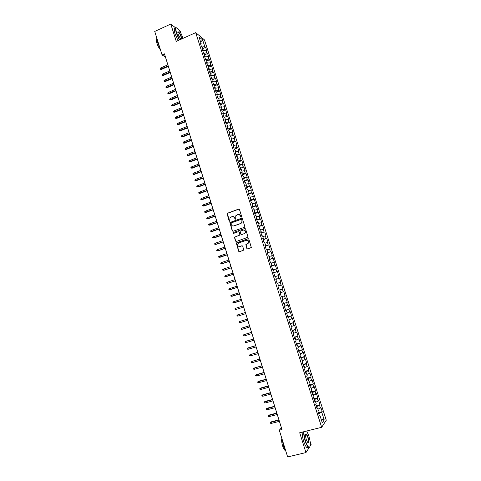 <?xml version="1.0" encoding="UTF-8"?>
<svg xmlns="http://www.w3.org/2000/svg" width="481" height="481" viewBox="0 0 481 481"><rect width="100%" height="100%" fill="white"/><g stroke="black" fill="none" stroke-linecap="round" stroke-linejoin="round"><path stroke-width="0.72" d="M241.372 217.111L241.666 216.492L239.454 209.53L238.618 209.097L227.026 213.414L229.13 220.947L229.954 221.05L229.948 217.851L231.992 216.606C233.243 216.3 234.133 216.757 234.656 217.983L234.938 218.885L235.774 218.975L235.744 215.813L237.818 214.526C239.081 214.213 239.971 214.676 240.5 215.903L240.783 216.811L241.372 217.111M246.861 248.515L247.703 248.96L251.31 247.499L248.857 239.177L248.016 238.732L236.279 242.971L238.678 251.292L239.52 251.737L243.753 250.078L242.737 246.218L241.895 245.773L239.989 246.428C238.173 246.525 237.47 245.641 237.867 243.795L238.877 242.899L246.356 240.332C248.148 240.211 248.869 241.071 248.527 242.905L245.833 244.649L246.861 248.515L247.625 248.978M281.415 427.771L279.299 430.212L281.968 429.539L164.442 53.848L162.061 54.912L165.47 57.125M279.299 430.212L287.65 456.95L305.952 452.573L309.205 447.583M175.818 28L170.773 24.05L176.25 41.402L195.707 32.654L321.657 427.296L299.699 432.756L305.952 452.573M170.773 24.05L154.726 31.421L162.061 54.912M244.396 227.321L244.817 226.443L242.358 218.681L241.516 218.242L229.882 222.535L232.245 230.844L233.075 231.283L244.396 227.321M245.605 228.908L248.04 237.223L236.291 241.492L235.456 241.047L234.463 237.175L239.418 235.269L239.839 234.391L239.141 232.185L238.305 231.746L233.538 233.411L232.996 232.708L244.763 228.475L245.605 228.908M195.707 32.654L204.467 39.899L326.274 420.256L321.657 427.296M277.958 286.117L281.662 284.938L282.942 288.949L279.828 289.923L280.694 292.634L280.098 292.827L281.415 296.939L282.004 296.729L282.876 299.465L282.287 299.681L283.604 303.8L284.187 303.565L285.065 306.307L284.481 306.547L285.798 310.678L286.375 310.419L287.253 313.161L286.682 313.432L288.005 317.568L288.57 317.286L289.448 320.033L288.883 320.328L290.205 324.477L290.771 324.17L291.648 326.924L291.089 327.242L292.418 331.397L292.971 331.066L293.855 333.826L293.302 334.175L294.637 338.335L295.184 337.975L296.068 340.746L295.52 341.119L296.855 345.292L297.396 344.901L298.28 347.679L297.745 348.076L299.08 352.26L299.615 351.845L300.499 354.629L299.976 355.05L301.31 359.241L301.834 358.802L302.729 361.592L302.206 362.043L303.547 366.245L304.064 365.776L304.954 368.572L304.443 369.047L305.79 373.256L306.295 372.769L307.191 375.565L306.686 376.07L308.032 380.291L308.537 379.774L309.433 382.575L308.934 383.104L310.281 387.337L310.78 386.79L311.676 389.604L311.183 390.157L312.542 394.396L313.023 393.825L313.925 396.645L313.444 397.228L314.802 401.473L315.277 400.877L316.179 403.703L315.704 404.311L317.063 408.567L317.538 407.948L318.44 410.774L317.971 411.411L319.336 415.68L319.799 415.031L319.125 415.019M279.822 289.911L279.227 290.091L277.916 285.991L278.517 285.822L277.651 283.099L277.044 283.261L275.739 279.166L276.347 279.022L275.481 276.31L274.867 276.443L273.563 272.36L274.182 272.24L273.316 269.534L272.697 269.643L271.392 265.566L272.018 265.47L271.152 262.77L270.526 262.854L269.228 258.79L269.859 258.718L268.999 256.024L268.362 256.084L267.069 252.026L267.707 251.978L266.847 249.29L266.203 249.326L264.911 245.28L265.56 245.256L264.7 242.568L264.051 242.58L262.764 238.546L263.414 238.546L262.56 235.864L261.904 235.852L260.618 231.824L261.273 231.848L260.419 229.178L259.758 229.142L258.477 225.12L259.139 225.168L258.291 222.499L257.618 222.444L256.337 218.428L257.01 218.5L256.163 215.843L255.483 215.759L254.208 211.754L254.888 211.85L254.034 209.193L253.355 209.091L252.08 205.092L252.765 205.213L251.918 202.561L251.226 202.435L249.958 198.449L250.649 198.593L249.801 195.947L249.11 195.791L247.835 191.811L248.539 191.979L247.697 189.34L246.993 189.165L245.725 185.197L246.428 185.383L245.587 182.75L244.877 182.552L243.614 178.589L244.33 178.806L243.488 176.178L242.773 175.956L241.51 172L242.232 172.24L241.39 169.619L240.668 169.372L239.412 165.428L240.139 165.686L239.297 163.071L238.57 162.8L237.313 158.862L238.047 159.145L237.211 156.535L236.478 156.247L235.221 152.321L235.961 152.621L235.131 150.018L234.385 149.705L233.135 145.785L233.88 146.11L233.051 143.512L232.305 143.176L231.054 139.268L231.806 139.616L230.976 137.019L230.225 136.664L228.974 132.762L229.738 133.135L228.908 130.543L228.144 130.159L226.906 126.269L227.669 126.665L226.846 124.08L226.076 123.677L224.831 119.793L225.607 120.208L224.783 117.629L224.008 117.202L222.769 113.33L223.551 113.769L222.727 111.195L221.945 110.744L220.713 106.878L221.494 107.341L220.677 104.774L219.889 104.299L218.657 100.439L219.444 100.926L218.627 98.364L217.833 97.871L216.6 94.017L217.4 94.523L216.582 91.967L215.783 91.45L214.556 87.608L215.362 88.137L214.544 85.588L213.738 85.047L212.512 81.211L213.323 81.764L212.512 79.215L211.7 78.662L210.474 74.832L211.291 75.403L210.48 72.859L209.662 72.282L208.441 68.464L209.265 69.054L208.453 66.522L207.63 65.921L206.409 62.109L207.239 62.722L206.433 60.191L205.603 59.572L204.389 55.766L205.219 56.403L204.413 53.878L203.577 53.235L202.363 49.441L203.204 50.096L202.399 47.577L201.557 46.91L200.349 43.122L201.196 43.801L198.99 36.893L202.627 39.875L204.804 46.687L201.659 46.994M202.735 48.611L205.621 47.342L204.804 46.687M205.621 47.342L206.806 51.046L205.994 50.409L206.788 52.892L203.571 53.217M204.708 54.786L207.6 53.523L206.788 52.892M207.6 53.523L208.79 57.239L207.984 56.62L208.778 59.109L205.561 59.452M206.686 60.979L209.584 59.716L208.778 59.109M209.584 59.716L210.774 63.444L209.975 62.843L210.768 65.338L207.558 65.699M208.664 67.178L211.568 65.927L210.768 65.338M211.568 65.927L212.764 69.661L211.971 69.078L212.77 71.579L209.56 71.958M210.648 73.395L213.564 72.15L212.77 71.579M213.564 72.15L214.76 75.89L213.967 75.331L214.766 77.832L211.562 78.229M212.638 79.618L215.554 78.385L214.766 77.832M215.554 78.385L216.757 82.131L215.975 81.59L216.775 84.103L213.57 84.512M214.634 85.859L217.556 84.632L216.775 84.103M217.556 84.632L218.759 88.384L217.977 87.867L218.783 90.38L215.578 90.813M216.63 92.111L219.558 90.891L218.783 90.38M219.558 90.891L220.761 94.655L219.991 94.156L220.797 96.675L217.592 97.126M218.633 98.377L221.567 97.162L220.797 96.675M221.567 97.162L222.775 100.932L222.006 100.457L222.817 102.982L219.613 103.451M220.551 104.696L223.581 103.451L222.817 102.982M223.581 103.451L224.789 107.227L224.032 106.776L224.837 109.307L221.639 109.788M222.444 111.033L225.595 109.752L224.837 109.307M225.595 109.752L226.81 113.534L226.052 113.101L226.864 115.638L223.665 116.137M224.338 117.388L227.615 116.059L226.864 115.638M227.615 116.059L228.83 119.853L228.084 119.444L228.896 121.988L225.703 122.505M226.226 123.755L229.641 122.39L228.896 121.988M229.641 122.39L230.856 126.19L230.116 125.8L230.928 128.349L227.735 128.878M228.138 130.129L231.668 128.728L230.928 128.349M231.668 128.728L232.888 132.54L232.155 132.167L232.972 134.722L229.78 135.269M230.165 136.472L233.7 135.077L232.972 134.722M233.7 135.077L234.92 138.895L234.193 138.552L235.011 141.107L231.824 141.679M232.191 142.833L235.738 141.444L235.011 141.107M235.738 141.444L236.965 145.268L236.243 144.943L237.061 147.511L233.874 148.094M234.229 149.2L237.782 147.823L237.061 147.511M237.782 147.823L239.009 151.659L238.293 151.353L239.111 153.92L235.93 154.527M236.267 155.585L239.827 154.215L239.111 153.92M239.827 154.215L241.053 158.057L240.344 157.774L241.167 160.347L237.987 160.973M238.311 161.983L241.877 160.624L241.167 160.347M241.877 160.624L243.109 164.472L242.406 164.213L243.23 166.793L240.049 167.43M240.356 168.392L243.933 167.039L243.23 166.793M243.933 167.039L245.166 170.899L244.468 170.665L245.298 173.244L242.117 173.906M242.406 174.813L245.989 173.473L245.298 173.244M245.989 173.473L247.228 177.339L246.537 177.122L247.366 179.714L244.192 180.387M244.462 181.253L248.052 179.918L247.366 179.714M248.052 179.918L249.29 183.796L248.611 183.604L249.441 186.195L246.266 186.893M246.525 187.704L250.12 186.381L249.441 186.195M250.12 186.381L251.365 190.26L250.685 190.091L251.515 192.695L248.346 193.404M248.587 194.168L252.188 192.851L251.515 192.695M252.188 192.851L253.439 196.741L252.765 196.597L253.601 199.2L250.433 199.934M250.655 200.643L254.269 199.338L253.601 199.2M254.269 199.338L255.513 203.241L254.852 203.114L255.688 205.724L252.519 206.475M252.729 207.137L256.349 205.838L255.688 205.724M256.349 205.838L257.6 209.746L256.944 209.644L257.78 212.259L254.611 213.029M254.81 213.642L258.435 212.355L257.78 212.259M258.435 212.355L259.686 216.27L259.037 216.191L259.872 218.813L256.71 219.601M256.89 220.16L260.522 218.885L259.872 218.813M260.522 218.885L261.778 222.805L261.135 222.751L261.977 225.379L258.814 226.184M258.976 226.689L261.977 225.379M262.614 225.427L263.877 229.359L263.239 229.323L264.081 231.956L260.924 232.78M261.069 233.237L264.081 231.956M264.712 231.98L265.975 235.924L265.344 235.912L266.191 238.552L263.035 239.394M263.161 239.797L266.191 238.552M266.817 238.552L268.079 242.502L267.454 242.514L268.302 245.16L265.151 246.019M265.265 246.374L268.302 245.16M268.921 245.136L270.19 249.092L269.576 249.128L270.424 251.779L267.268 252.657M267.37 252.964L270.424 251.779M271.037 251.737L272.306 255.7L271.693 255.76L272.547 258.417L269.396 259.313M269.474 259.566L272.547 258.417M273.154 258.345L274.423 262.319L273.821 262.404L274.675 265.067L271.524 265.981M271.591 266.179L274.675 265.067M275.27 264.971L276.545 268.957L275.95 269.059L276.803 271.729L273.659 272.667M273.707 272.811L276.803 271.729M277.399 271.615L278.673 275.607L278.084 275.733L278.938 278.409L275.799 279.365M275.829 279.455L278.938 278.409M279.527 278.271L280.808 282.269L280.225 282.419L281.084 285.101L277.946 286.075M281.662 284.938L281.084 285.101M282.371 289.123L283.231 291.811L280.688 292.61M281.367 296.801L285.089 295.641L283.802 291.618L283.231 291.811M285.089 295.641L284.518 295.839L285.377 298.533L282.84 299.35M283.507 303.499L287.235 302.345L285.942 298.316L285.377 298.533M287.235 302.345L286.67 302.567L287.536 305.267L284.999 306.102M285.648 310.209L289.382 309.067L288.095 305.032L287.536 305.267M289.382 309.067L288.828 309.313L289.694 312.019L287.157 312.866M287.8 316.931L291.54 315.801L290.247 311.76L289.694 312.019M291.54 315.801L290.993 316.071L291.859 318.783L289.328 319.649M289.953 323.671L293.699 322.553L292.4 318.5L291.859 318.783M293.699 322.553L293.157 322.847L294.029 325.565L291.498 326.449M292.105 330.423L295.863 329.317L294.564 325.252L294.029 325.565M295.863 329.317L295.328 329.635L296.2 332.359L293.675 333.255M294.27 337.193L298.034 336.093L296.729 332.022L296.2 332.359M298.034 336.093L297.511 336.441L298.382 339.165L295.857 340.085M296.434 343.975L300.21 342.887L298.905 338.81L298.382 339.165M300.21 342.887L299.687 343.26L300.565 345.989L298.04 346.921M298.605 350.775L302.387 349.693L301.082 345.611L300.565 345.989M302.387 349.693L301.876 350.09L302.753 352.832L300.228 353.775M300.781 357.587L304.569 356.517L303.258 352.423L302.753 352.832M304.569 356.517L304.064 356.938L304.942 359.686L302.423 360.648M302.964 364.418L306.758 363.353L305.447 359.253L304.942 359.686M306.758 363.353L306.265 363.804L307.143 366.552L304.623 367.532M305.146 371.26L308.952 370.208L307.636 366.095L307.143 366.552M308.952 370.208L308.465 370.683L309.343 373.436L306.83 374.434M307.341 378.114L311.153 377.074L309.83 372.955L309.343 373.436M311.153 377.074L310.666 377.573L311.55 380.333L309.036 381.349M309.536 384.986L313.353 383.958L312.031 379.828L311.55 380.333M313.353 383.958L312.878 384.481L313.762 387.247L311.255 388.281M311.736 391.871L315.56 390.855L314.237 386.718L313.762 387.247M315.56 390.855L315.091 391.402L315.981 394.179L313.474 395.226M313.937 398.773L317.773 397.769L316.444 393.62L315.981 394.179M317.773 397.769L317.31 398.34L318.2 401.124L315.698 402.188M316.149 405.693L319.991 404.695L318.656 400.541L318.2 401.124M319.991 404.695L319.534 405.297L320.43 408.08L317.923 409.163M318.362 412.626L322.21 411.64L320.875 407.473L320.43 408.08M322.21 411.64L321.765 412.265L324.224 419.949L322.294 422.835L319.799 415.031M317.538 407.948L316.865 407.948M321.765 412.265L318.675 413.612M324.224 419.949L321.025 418.867M315.277 400.877L314.616 400.889M319.534 405.297L316.444 406.625M313.023 393.825L312.367 393.849M317.31 398.34L314.219 399.651M310.78 386.79L310.119 386.826M315.091 391.402L311.995 392.688M308.537 379.774L307.882 379.822M312.878 384.481L309.776 385.744M306.295 372.769L305.651 372.823M310.666 377.573L307.563 378.818M304.064 365.776L303.421 365.849M308.465 370.683L305.357 371.903M301.834 358.802L301.196 358.886M306.265 363.804L303.15 365.007M299.615 351.845L298.978 351.936M304.064 356.938L300.956 358.123M297.396 344.901L296.765 345.009M301.876 350.09L298.761 351.256M295.184 337.975L294.558 338.089M299.687 343.26L296.573 344.402M292.971 331.066L292.352 331.187M297.511 336.441L294.39 337.566M290.771 324.17L290.151 324.302M295.328 329.635L292.207 330.742M288.57 317.286L287.957 317.43M293.157 322.847L290.031 323.929M286.375 310.419L285.768 310.576M290.993 316.071L287.866 317.141M284.187 303.565L283.586 303.733M288.828 309.313L285.696 310.359M282.004 296.729L281.403 296.909M286.67 302.567L283.537 303.595M284.518 295.839L281.385 296.843M278.517 285.822L277.928 286.021M276.347 279.022L275.757 279.233M280.225 282.419L277.681 283.207M274.182 272.24L273.593 272.456M278.084 275.733L275.541 276.503M272.018 265.47L271.434 265.698M275.95 269.059L273.406 269.817M269.859 258.718L269.282 258.958M273.821 262.404L271.272 263.143M267.707 251.978L267.135 252.23M271.693 255.76L269.144 256.481M265.56 245.256L264.989 245.514M269.576 249.128L267.021 249.837M263.414 238.546L262.848 238.816M267.454 242.514L264.905 243.206M261.273 231.848L260.714 232.131M265.344 235.912L262.788 236.586M259.139 225.168L258.586 225.457M263.239 229.323L260.678 229.984M257.01 218.5L256.457 218.801M261.135 222.751L258.574 223.394M254.888 211.85L254.335 212.163M259.037 216.191L256.475 216.823M252.765 205.213L252.218 205.531M256.944 209.644L254.377 210.263M250.649 198.593L250.108 198.924M254.852 203.114L252.284 203.716M248.539 191.979L247.998 192.322M252.765 196.597L250.198 197.18M246.428 185.383L245.899 185.738M250.685 190.091L248.118 190.662M244.33 178.806L243.801 179.166M248.611 183.604L246.038 184.157M242.232 172.24L241.702 172.607M246.537 177.122L243.963 177.663M240.139 165.686L239.616 166.065M244.468 170.665L241.895 171.188M238.047 159.145L237.53 159.536M242.406 164.213L239.827 164.724M235.961 152.621L235.45 153.024M240.344 157.774L237.77 158.273M233.88 146.11L233.369 146.525M238.293 151.353L235.714 151.84M231.806 139.616L231.301 140.037M236.243 144.943L233.658 145.412M229.738 133.135L229.233 133.562M234.193 138.552L231.614 139.003M227.669 126.665L227.17 127.104M232.155 132.167L229.569 132.612M225.607 120.208L225.108 120.659M230.116 125.8L227.531 126.226M223.551 113.769L223.058 114.225M228.084 119.444L225.493 119.859M221.494 107.341L221.007 107.804M226.052 113.101L223.467 113.504M219.444 100.926L218.963 101.401M224.032 106.776L221.44 107.161M219.991 94.156L217.4 94.516L216.919 95.01M222.006 100.457L219.414 100.83M215.362 88.137L214.881 88.63M213.323 81.764L212.849 82.269M217.977 87.867L215.272 88.227M211.291 75.403L210.822 75.914M215.975 81.59L213.149 81.95M209.265 69.054L208.796 69.577M213.967 75.331L211.033 75.685M207.239 62.722L206.776 63.252M211.971 69.078L208.928 69.432M205.219 56.403L204.762 56.944M209.975 62.843L206.836 63.191M203.204 50.096L202.754 50.643M207.984 56.62L204.768 56.956M201.196 43.801L200.745 44.36M205.994 50.409L202.778 50.727M310.221 446.031L311.123 444.642L310.173 441.642M180.772 32.991L180.303 31.505L179.66 31.006M202.627 39.875L200.637 42.051M241.276 217.135L240.704 215.927L238.847 214.436M232.99 216.51L234.866 218.007L235.437 219.21M239.027 209.091L227.242 213.438L229.635 221.272M241.901 218.23L230.098 222.553L232.455 230.85L232.948 231.313M241.702 219.715L241.119 219.408L231.205 222.919L231.211 224.477C231.734 225.709 232.618 226.172 233.874 225.872L240.656 223.479L241.841 222.456L241.907 219.733L241.408 219.408M233.183 225.986L233.874 225.872M241.907 219.733L242.045 222.475L240.861 223.497L234.085 225.884M238.642 231.728L239.352 232.191L240.001 234.944L234.674 237.175L235.666 241.047L236.195 241.516M245.106 228.451L233.459 232.497L233.489 233.423M244.192 233.61L245.22 232.696C245.605 230.844 244.895 229.972 243.079 230.086L240.073 231.331L240.722 234.085L241.558 234.524L244.396 233.616L245.418 232.702C245.851 231.181 245.316 230.279 243.819 229.996M244.396 233.616L241.763 234.53M247.006 240.241C248.539 240.452 249.11 241.342 248.731 242.899L246.038 244.643L247.06 248.503M239.604 246.506L239.989 246.428M242.183 245.743L240.193 246.416M248.322 238.708L236.49 242.965L238.889 251.28L239.454 251.755M161.508 69.378L160.311 69.24L160.125 68.633L160.69 67.995L161.508 69.378L168.362 66.366M160.311 69.24L168.224 65.927M160.69 67.995L167.881 64.827M163.402 75.457L162.205 75.325L162.019 74.717L162.584 74.08L163.402 75.457L170.268 72.463M162.205 75.325L170.13 72.036M162.584 74.08L169.787 70.935M165.302 81.548L164.105 81.421L163.913 80.814L164.484 80.183L165.302 81.548L172.18 78.571M164.105 81.421L172.048 78.156M164.484 80.183L171.705 77.05M182.966 38.384L182.864 38.071C181.487 34.007 179.846 30.874 177.94 28.686C175.745 26.834 175.325 28.385 176.671 33.327L179.581 39.905M179.353 40.013L176.413 33.345C175.198 29.113 175.349 27.297 176.876 27.892M180.832 39.346L178.247 34.53C177.748 32.87 177.717 31.95 178.144 31.782C179.166 32.149 180.237 33.856 181.343 36.905L181.746 38.931M181.469 39.057L181.09 36.923C180.249 34.53 179.341 32.93 178.361 32.137L177.862 32.197M159.86 47.847L157.317 42.003L156.596 37.416M160.51 49.928C159.079 48.334 157.888 46.116 156.932 43.278C156.319 41.21 156.229 39.893 156.674 39.334M178.036 40.602L175.096 33.941C173.881 29.714 174.044 27.892 175.577 28.487M303.974 431.691C303.86 434.223 304.347 437.283 305.435 440.873C306.788 444.919 308.068 447.065 309.277 447.318C310.822 446.29 310.69 442.484 308.874 435.9L306.74 431.006M309.896 446.921L309.127 447.589L308.513 447.348C307.383 446.44 306.277 444.318 305.188 440.987C304.106 437.421 303.601 434.349 303.679 431.764M306.307 439.61C305.405 436.291 305.339 434.391 306.108 433.91C306.716 434.042 307.359 435.113 308.026 437.121C309.121 441.516 308.976 443.266 307.593 442.37L306.307 439.61M307.816 442.616C308.718 442.454 308.706 440.662 307.786 437.229L306.241 434.283L305.706 434.313M285.954 451.527L283.556 446.272L282.245 439.64M285.329 450.547L285.065 450.42C284.199 449.783 283.375 448.28 282.606 445.905C281.668 442.676 281.415 440.157 281.842 438.359M308.369 447.384L307.028 447.709C305.892 446.801 304.786 444.684 303.697 441.348C302.615 437.788 302.116 434.716 302.206 432.13M167.202 87.65L166.005 87.53L165.819 86.923L166.39 86.297L167.202 87.65L174.092 84.692M166.005 87.53L173.966 84.289M166.39 86.297L173.617 83.183M169.108 93.771L167.911 93.657L167.725 93.043L168.296 92.418L169.108 93.771L176.01 90.825M167.911 93.657L175.89 90.434M168.296 92.418L175.541 89.328M171.02 99.898L169.823 99.789L169.631 99.176L170.208 98.557L171.02 99.898L177.934 96.976M169.823 99.789L177.814 96.591M170.208 98.557L177.465 95.478M172.932 106.042L171.735 105.934L171.549 105.321L172.126 104.708L172.932 106.042L179.858 103.132M171.735 105.934L179.744 102.76M172.126 104.708L179.395 101.647M174.85 112.193L173.653 112.097L173.461 111.478L174.044 110.864L174.85 112.193L181.794 109.301M173.653 112.097L181.68 108.94M174.044 110.864L181.331 107.828M176.767 118.362L175.577 118.266L175.385 117.653L175.968 117.039L176.767 118.362L183.724 115.488M175.577 118.266L183.616 115.139M175.968 117.039L183.267 114.021M178.698 124.537L177.501 124.453L177.309 123.833L177.892 123.226L178.698 124.537L185.666 121.687M177.501 124.453L185.558 121.344M177.892 123.226L185.209 120.226M180.622 130.73L179.431 130.652L179.239 130.026L179.822 129.431L180.622 130.73L187.608 127.892M179.431 130.652L187.506 127.567M179.822 129.431L187.151 126.443M182.558 136.935L181.367 136.857L181.175 136.237L181.758 135.642L182.558 136.935L189.55 134.115M181.367 136.857L189.454 133.796M181.758 135.642L189.105 132.678M184.494 143.152L183.303 143.079L183.111 142.46L183.7 141.865L184.494 143.152L191.504 140.35M183.303 143.079L191.408 140.043M183.7 141.865L191.053 138.919M186.436 149.381L185.245 149.32L185.047 148.695L185.642 148.106L186.436 149.381L193.458 146.597M185.245 149.32L193.368 146.302M185.642 148.106L193.013 145.178M188.378 155.628L187.187 155.567L186.995 154.942L187.59 154.353L188.378 155.628L195.418 152.856M187.187 155.567L195.328 152.573M187.59 154.353L194.973 151.449M190.326 161.881L189.141 161.826L188.943 161.201L189.538 160.618L190.326 161.881L197.378 159.133M189.141 161.826L197.294 158.862M189.538 160.618L196.939 157.726M192.28 168.146L191.089 168.103L190.897 167.472L191.492 166.895L191.847 168.025L192.28 168.146L199.344 165.416M191.089 168.103L199.266 165.157M191.492 166.895L198.912 164.027M194.24 174.429L193.049 174.387L192.851 173.761L193.452 173.184L193.807 174.32L194.24 174.429L201.317 171.717M193.049 174.387L201.238 171.47M193.452 173.184L200.884 170.334M196.2 180.724L195.009 180.688L194.817 180.056L195.412 179.485L195.767 180.622L196.2 180.724L203.289 178.03M195.009 180.688L203.216 177.796M195.412 179.485L202.862 176.653M198.16 187.031L196.976 187.001L196.777 186.369L197.384 185.804L197.739 186.941L198.16 187.031L205.267 184.355M196.976 187.001L205.201 184.133M197.384 185.804L204.84 182.99M200.132 193.35L198.948 193.326L198.749 192.695L199.35 192.129L199.711 193.272L200.132 193.35L207.251 190.692M198.948 193.326L207.185 190.482M199.35 192.129L206.83 189.334M202.104 199.681L200.92 199.663L200.721 199.032L201.329 198.473L201.683 199.615L202.104 199.681L209.241 197.042M200.92 199.663L209.175 196.843M201.329 198.473L208.82 195.695M204.082 206.03L202.898 206.018L202.699 205.381L203.307 204.828L203.661 205.97L204.082 206.03L211.231 203.409M202.898 206.018L211.171 203.222M203.307 204.828L210.81 202.074M206.06 212.386L204.876 212.38L204.678 211.742L205.291 211.195L205.646 212.343L206.06 212.386L213.227 209.788M204.876 212.38L213.167 209.608M205.291 211.195L212.812 208.459M208.051 218.759L206.866 218.759L206.668 218.121L207.281 217.574L207.636 218.723L208.051 218.759L215.223 216.179M206.866 218.759L215.175 216.011M207.281 217.574L214.815 214.857M210.035 225.144L208.856 225.15L208.658 224.513L209.271 223.972L209.632 225.12L210.035 225.144L217.226 222.583M208.856 225.15L217.178 222.426M209.271 223.972L216.817 221.272M212.031 231.547L210.846 231.553L210.648 230.916L211.267 230.375L211.628 231.529L212.031 231.547L219.234 228.998M210.846 231.553L219.192 228.86M211.267 230.375L218.831 227.699M214.027 237.957L212.849 237.975L212.644 237.331L213.263 236.796L213.624 237.957L214.027 237.957L221.248 235.431M212.849 237.975L221.206 235.305M213.263 236.796L220.845 234.139M223.226 241.757L215.632 244.39L214.851 244.408L214.646 243.765L215.272 243.23L215.632 244.39L216.029 244.384L223.262 241.877M215.272 243.23L222.865 240.596M225.252 248.226L217.64 250.841L216.853 250.854L216.654 250.204L217.28 249.681L217.64 250.841L218.037 250.823L225.282 248.334M217.28 249.681L224.886 247.066M227.279 254.714L218.867 257.311L218.663 256.662L219.288 256.139L219.655 257.305L220.045 257.275L227.309 254.804M219.288 256.139L226.912 253.547M229.311 261.207L221.669 263.78L220.881 263.78L220.677 263.131L221.308 262.614L221.669 263.78L222.06 263.738L229.335 261.291M221.308 262.614L228.944 260.041M231.349 267.719L223.689 270.274L222.901 270.268L222.697 269.619L223.328 269.101L223.689 270.274L224.08 270.22L231.367 267.791M223.328 269.101L230.982 266.546M233.387 274.248L224.922 276.767L224.723 276.112L225.355 275.607L225.715 276.773L233.405 274.302M225.355 275.607L233.02 273.07M235.437 280.784L227.747 283.291L226.954 283.279L226.749 282.624L227.381 282.119L227.747 283.291L228.126 283.219L235.45 280.826M227.381 282.119L235.065 279.605M237.482 287.337L228.98 289.802L228.782 289.147L229.413 288.648L229.78 289.827L237.494 287.367M229.413 288.648L237.115 286.153M239.538 293.903L231.018 296.344L230.814 295.689L231.451 295.19L231.818 296.368L239.544 293.921M231.451 295.19L239.171 292.719M241.594 300.481L233.057 302.898L232.852 302.242L233.495 301.749L233.862 302.928L241.6 300.487M233.495 301.749L241.228 299.296M235.912 309.499L235.107 309.463L234.896 308.808L235.54 308.315L243.29 305.886L235.54 308.315L235.912 309.499L243.657 307.076M245.346 312.476L237.59 314.899L237.963 316.089L245.725 313.684M237.963 316.089L237.151 316.047L236.947 315.386L237.59 314.899L245.352 312.494M247.414 319.077L239.646 321.5L240.019 322.691L247.799 320.304M240.019 322.691L239.207 322.643L239.003 321.981L239.646 321.5L247.426 319.113M249.489 325.697L241.709 328.114L242.075 329.305L249.873 326.942M242.075 329.305L241.264 329.251L241.059 328.589L241.709 328.114L249.501 325.745M251.563 332.335L243.771 334.74L244.144 335.93L251.954 333.592M244.144 335.93L243.326 335.87L243.121 335.209L243.771 334.74L251.581 332.389M253.643 338.985L246.188 341.197L245.839 341.378L246.212 342.574L254.04 340.253M246.212 342.574L245.394 342.508L245.184 341.847L245.839 341.378L253.661 339.051M255.724 345.647L248.262 347.835L247.913 348.028L248.286 349.23L256.126 346.933M248.286 349.23L247.462 349.158L247.258 348.497L247.913 348.028L255.754 345.731M257.816 352.32L249.988 354.695L250.36 355.898L258.219 353.625M250.36 355.898L249.537 355.826L249.332 355.158L249.988 354.695L257.846 352.417M259.908 359.012L252.068 361.381L252.447 362.584L260.317 360.329M252.447 362.584L251.617 362.506L251.407 361.832L252.068 361.381L259.938 359.121M262.007 365.716L254.154 368.079L254.533 369.282L262.422 367.051M254.533 369.282L253.703 369.198L253.493 368.524L254.154 368.079L262.043 365.837M256.62 375.998L255.79 375.901L255.579 375.234L256.577 374.549L256.247 374.789L256.62 375.998L264.526 373.785M255.579 375.234L264.147 372.571M256.577 374.549L264.105 372.438M258.718 382.726L257.882 382.623L257.672 381.95L258.67 381.259L258.339 381.511L258.718 382.726L266.642 380.537M257.672 381.95L266.258 379.317M258.67 381.259L266.215 379.172M260.816 389.466L259.98 389.363L259.77 388.69L260.768 387.987L260.437 388.251L260.816 389.466L268.753 387.295M259.77 388.69L268.374 386.081M260.768 387.987L268.326 385.918M262.921 396.224L262.079 396.11L261.868 395.436L262.866 394.727L262.542 395.003L262.921 396.224L270.875 394.077M261.868 395.436L270.496 392.857M262.866 394.727L270.436 392.682M265.031 402.994L264.189 402.88L263.979 402.2L264.971 401.485L264.652 401.773L265.031 402.994L273.004 400.871M263.979 402.2L272.619 399.645M264.971 401.485L272.559 399.458M267.141 409.776L266.3 409.656L266.089 408.976L267.081 408.255L266.763 408.555L267.141 409.776L275.132 407.678M266.089 408.976L274.747 406.451M267.081 408.255L274.681 406.247M269.258 416.576L268.41 416.45L268.2 415.77L269.192 415.037L268.879 415.35L269.258 416.576L277.266 414.496M268.2 415.77L276.882 413.269M269.192 415.037L276.809 413.053M271.38 423.388L270.532 423.256L270.322 422.577L271.314 421.837L271.001 422.162L271.38 423.388L279.401 421.338M270.322 422.577L279.016 420.105M271.314 421.837L278.944 419.871M178.361 32.137L177.844 32.371M306.241 434.283L305.669 434.427M307.028 447.709L308.513 447.348"/></g></svg>
